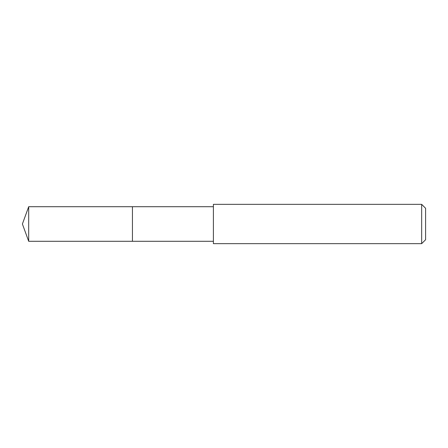 <?xml version="1.0" encoding="UTF-8"?>
<svg xmlns="http://www.w3.org/2000/svg" width="448" height="448" viewBox="0 0 448 448"><rect width="100%" height="100%" fill="white"/><g stroke="black" fill="none" stroke-linecap="round" stroke-linejoin="round"><path stroke-width="0.67" d="M213.394 206.707L28.694 206.707L28.694 241.293L132.44 241.293L132.44 206.707L132.44 241.293L213.394 241.293M28.694 241.293L22.4 224L28.694 206.707M213.394 204.35L213.394 243.65L421.669 243.65L421.669 204.35L213.394 204.35M421.669 204.35L425.6 208.281L425.6 239.719L421.669 243.65"/></g></svg>
